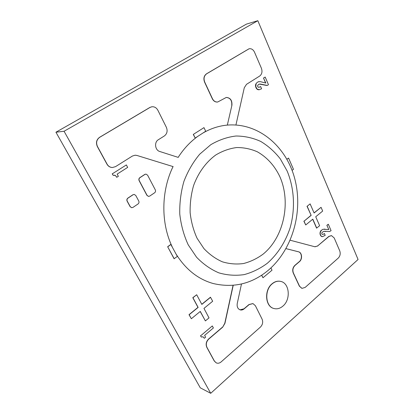 <?xml version="1.0" encoding="UTF-8"?>
<svg xmlns="http://www.w3.org/2000/svg" width="414" height="414" viewBox="0 0 414 414"><rect width="100%" height="100%" fill="white"/><g stroke="black" fill="none" stroke-linecap="round" stroke-linejoin="round"><path stroke-width="0.62" d="M257.829 20.7L246.418 24.121L55.931 132.216L200.278 387.82L210.726 393.3L358.069 259.485L257.829 20.7L64.066 131.259L55.931 132.216M64.066 131.259L210.726 393.3M176.126 254.149C185.819 269.561 198.228 279.362 213.35 283.559C233.558 288.222 251.784 283.859 268.044 270.471C292.413 249.896 303.198 212.232 295.011 179.717C286.98 147.27 259.112 122.44 227.296 125.1C218.934 125.846 210.829 128.48 202.984 132.992M197.701 136.423C190.171 141.847 183.656 148.833 178.16 157.372M173.031 166.619C161.113 191.045 160.808 222.861 172.079 246.547M215.725 155.017C206.032 162.091 198.249 172.747 193.581 185.565C191.071 194.409 189.928 203.45 190.14 212.698C191.154 221.821 193.457 230.334 197.054 238.236L203.921 248.586C209.432 254.413 215.575 258.822 222.365 261.814C229.346 263.915 236.394 264.489 243.504 263.537C250.491 261.736 257.022 258.605 263.102 254.139C283.947 237.186 291.275 202.156 279.766 176.473C274.492 165.548 267.04 157.341 257.41 151.834C250.812 148.926 243.903 147.498 236.684 147.544C229.439 148.497 222.447 150.986 215.725 155.017M231.912 105.301L227.333 125.069L231.912 105.301C232.254 100.364 230.375 97.745 226.282 97.44L217.697 102.01C215.446 102.191 213.691 101.078 212.439 98.682L204.728 82.086C203.429 78.525 204.061 75.772 206.617 73.816L249.099 48.774C251.412 48.412 253.218 49.551 254.512 52.18L261.405 68.248C262.543 71.606 261.969 74.209 259.681 76.047L246.521 84.321L244.296 87.721L235.933 124.987M249.016 48.795L206.462 73.847C203.9 75.803 203.274 78.556 204.573 82.117L212.278 98.703C213.531 101.104 215.285 102.211 217.541 102.03L217.619 102.02M231.747 105.322C232.099 100.442 230.251 97.818 226.199 97.45M286.012 248.623L298.577 251.81C302.039 252.478 302.66 259.148 299.503 261.607L295.001 265.446C292.91 267.61 292.382 270.135 293.412 273.023L299.55 286.24L301.966 288.377L305.144 287.43L338.285 258.051C340.173 256.023 340.66 253.627 339.749 250.868L334.201 237.936L331.479 235.618L328.959 236.461L317.678 245.916L328.783 236.441L331.397 235.607M290.173 240.229L314.816 246.749L317.854 245.942M315.049 246.801L317.678 245.916M299.503 261.607L299.332 261.576C302.489 259.117 301.868 252.452 298.411 251.784L286.002 248.638M299.332 261.576L294.83 265.41C292.745 267.573 292.212 270.099 293.241 272.986L299.379 286.198L301.884 288.356M136.889 155.436L173.155 166.619L136.889 155.436L135.145 155.193L132.408 156.037L115.553 166.625L112.453 167.515C110.14 167.416 108.349 166.299 107.091 164.161L97.476 146.52C95.841 142.711 96.586 139.637 99.696 137.308L150.028 107.423L151.824 106.776C154.417 106.533 156.43 107.692 157.858 110.243L166.371 127.315C167.784 130.902 167.116 133.779 164.368 135.947L158.339 139.735C154.039 142.142 155.033 150.251 159.763 151.493L178.263 157.403M151.752 106.786L149.884 107.443L99.567 137.319C96.452 139.647 95.712 142.716 97.342 146.53L106.957 164.161C108.214 166.299 110.005 167.411 112.318 167.515L112.385 167.515M136.749 155.436L135.078 155.198M203.973 127.626L193.281 134.431L195.196 138.053L205.696 131.233L203.973 127.626L193.281 134.431M193.431 134.421L195.196 138.053M241.476 284.004L237.258 303.462C236.782 306.696 237.739 308.834 240.12 309.863C241.507 310.252 242.847 309.915 244.136 308.865L249.135 304.595L252.975 303.597L255.391 305.729L262.109 319.189C263.216 322.082 262.657 324.711 260.432 327.07L221.159 361.888C219.565 363.218 217.955 363.564 216.331 362.918L214.447 361.127L206.959 347.387C205.696 344.35 206.312 341.566 208.796 339.03L222.68 327.174L224.952 323.282L233.217 285.329M222.68 327.174L224.797 323.225L233.046 285.344M222.525 327.117L208.64 338.968C206.156 341.503 205.546 344.288 206.809 347.32L214.292 361.055L216.253 362.881M252.892 303.576L248.974 304.549L243.975 308.813L240.037 309.838M200.195 311.483L205.38 320.912L209.018 317.885L203.962 308.394L212.682 301.242L210.441 297.221L201.768 304.285M210.597 297.268L201.835 304.404L196.686 294.747L192.945 297.744L198.135 307.416L189.157 314.728L191.346 318.739L200.283 311.411L205.38 320.912M196.686 294.747L192.795 297.692L197.985 307.364L189.007 314.671L191.346 318.739M272.252 283.802C264.163 290.09 265.343 306.619 273.954 308.513C277.095 309.32 280.097 308.497 282.959 306.055C291.026 299.488 289.526 282.948 280.645 281.396C277.742 280.79 274.943 281.592 272.252 283.802M280.563 281.375L280.48 281.36C277.577 280.749 274.777 281.551 272.086 283.761C263.997 290.048 265.177 306.572 273.789 308.466L273.871 308.487M316.736 228.14L312.808 219.151L305.718 224.968L304.036 221.179L311.157 215.378L307.167 206.255L310.133 203.879L314.097 212.993L321.062 207.316L322.672 211.068L315.732 216.755L319.634 225.728L316.565 228.119L312.689 219.254M321.062 207.316L314.045 212.874M310.133 203.879L307.167 206.255M311.157 215.378L306.997 206.239M304.036 221.179L310.986 215.363M305.718 224.968L303.866 221.159M116.857 177.29L115.206 175.334L113.203 175.376L112.344 173.802L126.353 164.932L127.672 167.401L117.152 174.092L118.363 176.328L116.722 177.285L115.661 175.759L114.248 175.127M126.353 164.932L112.344 173.802M113.203 175.376L112.21 173.797M134.183 194.435L132.941 194.74L127.817 198.14C126.839 198.943 126.606 199.941 127.114 201.137L130.136 206.684L131.647 207.699M133.08 194.751L127.957 198.151C126.979 198.958 126.741 199.957 127.253 201.152L130.275 206.7L131.714 207.709L132.982 207.388L138.048 203.967C139.011 203.165 139.239 202.177 138.742 200.997L135.771 195.475L134.255 194.44L132.941 194.74M145.904 174.108L144.817 174.397L139.803 177.673C138.845 178.45 138.612 179.433 139.109 180.628L146.939 195.372L148.486 196.396M144.962 174.403L139.942 177.673C138.985 178.455 138.752 179.443 139.249 180.633L147.084 195.387L148.559 196.402L149.702 196.096L154.619 192.774C155.55 191.998 155.778 191.025 155.297 189.855L147.596 175.169L145.976 174.108L144.817 174.397M204.356 338.274L203 336.758L201.339 337.074L200.64 335.79L212.31 325.942L213.391 327.96L204.619 335.387L205.608 337.208L204.356 338.274L202.932 336.742M212.31 325.942L200.64 335.79M201.339 337.074L200.485 335.728M174.077 258.729L167.654 246.734L170.811 244.415L177.337 256.426L174.077 258.729M174.222 258.76L167.654 246.734M167.799 246.765L170.956 244.446M286.933 159.281L288.579 158.076L286.886 159.199M288.579 158.076L293.474 169.316L292.072 170.366M267.315 85.439L260.334 84.042L258.745 84.316L257.653 85.424L257.777 86.852L258.802 87.395L260.639 86.573L261.601 88.787L259.143 89.734L257.058 88.989L255.811 86.681L256.111 83.716L257.053 82.51L258.264 81.796L260.302 81.625L265.84 83.054L263.501 78.039L265.183 77.051L268.463 84.699L267.315 85.439L266.487 85.424L259.423 84.083M259.029 81.615L258.641 81.682M255.981 84.006L255.945 83.747M255.878 84.306L255.816 84.032M255.8 84.616L255.712 84.332M255.743 84.911L255.629 84.642M255.707 85.206L255.578 84.937M255.692 85.501L255.541 85.232M255.692 85.796L255.521 85.527M255.712 86.091L255.526 85.827M255.754 86.386L255.547 86.122M255.811 86.681L255.588 86.417M255.893 86.976L255.645 86.707M255.987 87.261L255.723 87.002M256.106 87.551L255.821 87.292M256.24 87.835L255.94 87.577M256.38 88.104L256.075 87.861M256.535 88.353L256.214 88.13M256.701 88.586L256.369 88.379M256.871 88.798L256.53 88.612M257.058 88.989L256.706 88.824M257.249 89.155L256.887 89.015M257.451 89.305L257.078 89.181M257.658 89.434L257.28 89.331M257.881 89.538L257.492 89.46M258.181 89.647L257.715 89.564M258.491 89.714L258.01 89.672M258.812 89.74L258.326 89.74M259.143 89.734L258.647 89.766M259.485 89.688L258.978 89.76M260.639 86.573L260.096 86.909M263.671 78.008L265.183 77.051M265.643 83.017L263.501 78.039M270.922 267.93L272.008 270.197L262.983 277.758L261.622 275.248M262.983 277.758L261.731 275.175M325.973 231.478L323.66 231.338L322.04 232.513L321.745 233.429L322.035 234.283L322.967 234.474L324.395 233.506L325.197 235.364L322.542 236.653L321.321 236.208L320.519 235.048L320.177 233.527L320.436 231.866L321.569 230.148L323.049 229.258L328.851 229.558L326.853 225.299L328.323 224.233L331.081 230.665L329.534 231.561L324.612 231.271M327.024 225.319L328.323 224.233M328.851 229.558L326.853 225.299M326.9 229.439L327.241 229.475M324.923 229.123L324.519 229.092M320.979 230.821L320.99 230.562M320.819 231.064L320.809 230.8M320.674 231.322L320.643 231.043M320.545 231.586L320.498 231.302M320.436 231.866L320.374 231.566M320.348 232.15L320.265 231.845M320.276 232.445L320.172 232.13M320.224 232.72L320.1 232.425M320.193 232.989L320.053 232.699M320.177 233.258L320.022 232.968M320.177 233.527L320.006 233.237M320.193 233.791L320.006 233.506M320.229 234.055L320.022 233.77M320.276 234.308L320.053 234.029M320.343 234.562L320.105 234.288M320.42 234.81L320.167 234.541M320.519 235.048L320.25 234.785M320.633 235.292L320.348 235.028M320.752 235.509L320.457 235.266M320.881 235.716L320.581 235.488M321.021 235.897L320.71 235.69M321.166 236.063L320.845 235.876M321.321 236.208L320.995 236.042M321.487 236.337L321.15 236.187M321.657 236.441L321.311 236.311M321.833 236.523L321.481 236.42M322.02 236.585L321.662 236.503M322.278 236.637L321.849 236.565M324.395 233.506L323.929 233.884M267.423 263.185C277.634 254.17 285.422 241.988 290.043 228.062C295.43 209.189 294.421 188.489 287.125 170.972L280.309 158.893C274.694 151.726 268.163 145.909 260.727 141.433C252.887 137.867 244.643 136.061 236.006 136.015C227.312 137.044 218.908 139.937 210.788 144.693L199.714 154.189C193.147 162.05 187.889 171.096 183.94 181.322C180.887 191.987 179.5 202.907 179.769 214.074C181.022 225.087 183.837 235.338 188.22 244.834L196.567 257.218C203.248 264.158 210.669 269.369 218.846 272.857C227.234 275.269 235.675 275.859 244.156 274.617C252.473 272.371 260.23 268.562 267.423 263.185"/></g></svg>
